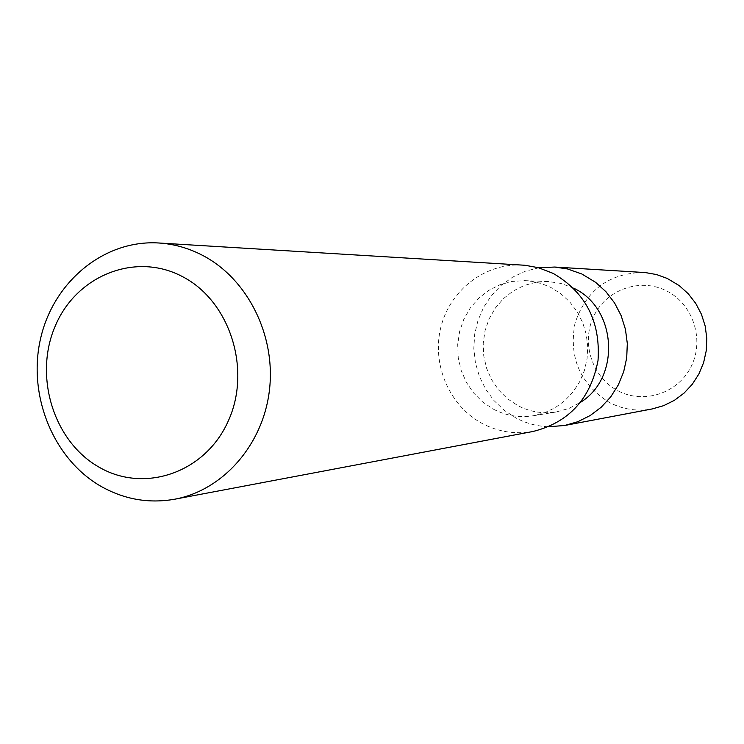 <?xml version="1.0" encoding="UTF-8"?>
<svg xmlns="http://www.w3.org/2000/svg" width="744" height="744" viewBox="0 0 744 744"><rect width="100%" height="100%" fill="white"/><g stroke="black" fill="none" stroke-linecap="round" stroke-linejoin="round"><path stroke-width="0.56" stroke-dasharray="3.72 2.79" d="M522.697 265.097C485.423 262.762 450.129 289.881 440.904 327.062C431.455 364.197 449.237 405.936 482.307 423.531C498.415 431.957 515.387 434.589 533.206 431.436M493.439 409.181C506.013 415.738 519.275 417.933 533.206 415.775L544.524 412.79L555.145 407.731L564.733 400.746L572.973 392.06L579.576 381.942L584.338 370.735L587.081 358.785L587.714 346.499L586.226 334.288L582.654 322.543L577.13 311.662L569.83 301.99L560.995 293.852L550.941 287.5L541.883 283.724L532.406 281.409L524.669 280.637L512.058 281.437L499.866 284.775L488.548 290.495L478.531 298.381L470.171 308.128L463.772 319.362L459.569 331.675L457.7 344.602L458.239 357.678L461.168 370.419L466.376 382.36L473.677 393.055L482.81 402.113L493.439 409.181M573.55 288.151L561.143 283.445L548.114 281.52L535.894 282.292L524.083 285.51L513.128 291.034L503.409 298.642L495.309 308.053L489.106 318.897L485.023 330.782L483.219 343.272L483.74 355.892L486.567 368.196L491.617 379.719L498.685 390.042L507.529 398.784L517.833 405.601C530.016 411.925 542.86 414.036 556.354 411.944L569.039 408.4L580.757 402.169M538.758 267.793L525.283 271.234L512.663 277.131L501.298 285.287L491.542 295.414L483.712 307.188L478.039 320.227L474.709 334.112L473.816 348.397L475.379 362.626L479.369 376.362L485.646 389.149L494.016 400.598L504.227 410.316L515.955 417.998C526.268 423.429 537.215 426.34 548.802 426.74M643.532 272.434C609.001 273.122 586.151 290.086 574.973 323.333C568.676 357.845 580.218 384.267 609.587 402.588C623.072 409.47 637.264 411.59 652.163 408.949M618.171 390.879C643.96 404.569 678.398 393.176 691.343 366.15C704.67 339.32 692.841 303.784 666.391 290.811C640.138 277.438 606.183 289.583 593.703 316.302C580.841 342.817 592.178 377.589 618.171 390.879M533.206 415.775L556.354 411.944M524.669 280.637L548.114 281.52"/><path stroke-width="1.12" d="M183.071 276.945C136.273 251.518 76.911 274.992 55.484 325.472C33.387 375.59 53.317 441.257 98.906 467.074C144.15 493.625 205.177 472.905 228.148 421.271C251.798 370.038 230.203 301.599 183.071 276.945M203.159 255.666C188.976 248.189 174.124 243.967 158.612 242.981C104.3 239.614 53.68 281.409 40.66 338.213C27.333 394.943 53.01 458.806 100.877 486.288C124.202 499.457 148.847 503.762 174.803 499.196C222.986 490.25 262.995 444.959 269.421 390.349C276.005 335.777 247.91 279.288 203.159 255.666M174.803 499.196L533.206 431.436C569.123 422.322 590.727 398.663 598.027 360.459C600.622 321.52 585.677 292.504 553.192 273.411L538.312 267.673L524.957 265.264L158.612 242.981M580.757 402.169C621.082 377.236 616.692 307.811 573.55 288.151L573.55 288.151M548.802 426.74L564.687 425.484L577.846 421.709L590.159 415.552L601.236 407.201L610.712 396.896L618.273 384.983L623.667 371.823L626.708 357.855L627.313 343.523L625.434 329.294L621.147 315.642L614.6 303.003L605.997 291.778L595.637 282.339L581.882 274.006L567.514 268.956L554.68 267.04L538.758 267.793M564.687 425.484L652.163 408.949L663.639 405.666L674.389 400.337L684.043 393.12L692.311 384.239L698.904 373.972L703.61 362.644L706.27 350.619L706.8 338.288L705.182 326.049L701.452 314.303L695.761 303.422L688.274 293.768L679.253 285.631L667.266 278.451L656.571 274.564L645.42 272.583L554.68 267.04"/></g></svg>
